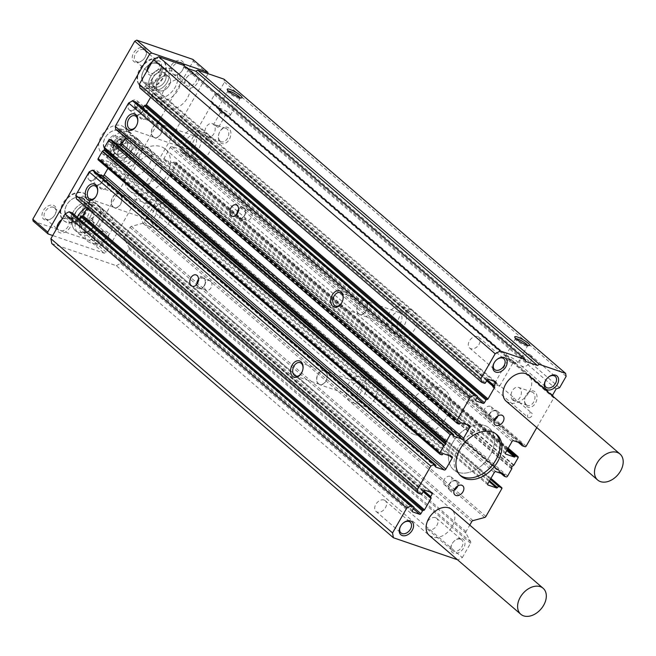 <?xml version="1.0" encoding="UTF-8"?>
<svg xmlns="http://www.w3.org/2000/svg" width="656" height="656" viewBox="0 0 656 656"><rect width="100%" height="100%" fill="white"/><g stroke="black" fill="none" stroke-linecap="round" stroke-linejoin="round"><path stroke-width="0.49" stroke-dasharray="3.28 2.46" d="M139.179 184.574A17.138 11.915 -49.3 0 1 136.35 182.967A17.138 11.915 -49.3 0 1 137.079 164.033A17.138 11.915 -49.3 0 1 155.898 155.39A17.138 11.915 -49.3 0 1 158.727 156.997A17.138 11.915 -49.3 0 1 157.998 175.931A17.138 11.915 -49.3 0 1 139.179 184.574M128.912 175.734A17.138 11.915 -49.3 0 1 126.083 174.127A17.138 11.915 -49.3 0 1 126.813 155.193A17.138 11.915 -49.3 0 1 145.632 146.542A17.138 11.915 -49.3 0 1 148.453 148.149A17.138 11.915 -49.3 0 1 147.723 167.083A17.138 11.915 -49.3 0 1 128.912 175.734M167.354 108.609A17.138 11.915 -49.3 0 1 164.525 107.002A17.138 11.915 -49.3 0 1 165.255 88.068A17.138 11.915 -49.3 0 1 184.065 79.425A17.138 11.915 -49.3 0 1 186.894 81.032A17.138 11.915 -49.3 0 1 186.165 99.966A17.138 11.915 -49.3 0 1 167.354 108.609M90.471 242.851A17.138 11.915 -49.3 0 1 87.65 241.244A17.138 11.915 -49.3 0 1 88.38 222.31A17.138 11.915 -49.3 0 1 107.19 213.667A17.138 11.915 -49.3 0 1 110.011 215.275A17.138 11.915 -49.3 0 1 109.281 234.208A17.138 11.915 -49.3 0 1 90.471 242.851M497.986 415.83A5.994 4.166 130.7 0 0 497.289 410.976A5.994 4.166 130.7 0 0 496.297 410.41A5.994 4.166 130.7 0 0 489.72 413.436A5.994 4.166 130.7 0 0 489.458 420.061A5.994 4.166 130.7 0 0 490.45 420.627A5.994 4.166 130.7 0 0 494.362 420.037M457.872 485.866A5.994 4.166 130.7 0 0 457.175 481.012A5.994 4.166 130.7 0 0 456.191 480.454A5.994 4.166 130.7 0 0 449.606 483.48A5.994 4.166 130.7 0 0 449.352 490.106A5.994 4.166 130.7 0 0 450.336 490.663A5.994 4.166 130.7 0 0 454.255 490.073M548.342 377.192A7.085 4.92 130.7 0 0 548.203 377.307A7.085 4.92 130.7 0 0 545.841 380.045A7.085 4.92 130.7 0 0 545.751 380.201M403.317 522.963A7.085 4.92 130.7 0 0 403.169 523.078A7.085 4.92 130.7 0 0 400.808 525.817A7.085 4.92 130.7 0 0 400.718 525.981M496.912 359.537A7.085 4.92 130.7 0 0 496.764 359.652A7.085 4.92 130.7 0 0 494.403 362.391A7.085 4.92 130.7 0 0 494.312 362.555M453.665 553.197A8.569 5.953 -49.3 0 1 452.05 543.799A8.569 5.953 -49.3 0 1 454.903 540.487A8.569 5.953 -49.3 0 1 462.021 538.601A8.569 5.953 -49.3 0 1 463.685 547.908A8.569 5.953 -49.3 0 1 453.665 553.197M460.487 539.175A7.085 4.92 130.7 0 0 454.608 540.724A7.085 4.92 130.7 0 0 452.246 543.471A7.085 4.92 130.7 0 0 452.41 550.573A7.085 4.92 130.7 0 0 453.575 551.237A7.085 4.92 130.7 0 0 461.357 547.662A7.085 4.92 130.7 0 0 461.652 539.839A7.085 4.92 130.7 0 0 460.487 539.175M496.108 382.522L498.224 386.966L499.733 385.999L499.224 385.203L494.321 385.63L494.78 383.161L496.108 382.522A2.854 1.984 130.7 0 0 492.976 383.965A2.854 1.984 130.7 0 0 492.853 387.122A2.854 1.984 130.7 0 0 493.32 387.384A2.854 1.984 130.7 0 0 496.461 385.949A2.854 1.984 130.7 0 0 496.584 382.792A2.854 1.984 130.7 0 0 496.108 382.522L496.584 382.792M528.482 417.667A2.854 1.984 -49.3 0 1 528.014 417.396A2.854 1.984 -49.3 0 1 528.137 414.239A2.854 1.984 -49.3 0 1 531.27 412.804A2.854 1.984 -49.3 0 1 531.737 413.067A2.854 1.984 -49.3 0 1 531.622 416.224A2.854 1.984 -49.3 0 1 528.482 417.667M514.05 397.971L517.33 401.677C518.847 402.538 519.273 402.612 518.617 401.907L514.001 400.537C512.762 399.192 512.779 398.34 514.05 397.971L499.634 385.425M495.838 433.829A27.421 19.057 130.7 0 0 494.944 432.985A27.421 19.057 130.7 0 0 490.426 430.41A27.421 19.057 130.7 0 0 460.332 444.243A27.421 19.057 130.7 0 0 459.159 474.534A27.421 19.057 130.7 0 0 460.135 475.288M228.329 91.012A7.085 1.361 29.8 0 0 227.796 91.209A7.085 1.361 29.8 0 0 227.788 91.504A7.085 1.361 29.8 0 0 231.511 94.833A7.085 1.361 29.8 0 0 237.808 98.047A7.085 1.361 29.8 0 0 239.842 98.408A7.085 1.361 29.8 0 0 240.096 98.244A7.085 1.361 29.8 0 0 239.989 97.687M515.837 338.611A7.085 1.361 29.8 0 0 515.304 338.808A7.085 1.361 29.8 0 0 515.296 339.103A7.085 1.361 29.8 0 0 519.019 342.432A7.085 1.361 29.8 0 0 525.317 345.646A7.085 1.361 29.8 0 0 527.35 346.007A7.085 1.361 29.8 0 0 527.604 345.843A7.085 1.361 29.8 0 0 527.498 345.286M184.525 154.258A13.71 9.496 108.9 0 1 182.909 137.785A13.71 9.496 108.9 0 1 195.66 129.617A13.71 9.496 108.9 0 1 197.899 130.913A13.71 9.496 108.9 0 1 199.506 147.387A13.71 9.496 108.9 0 1 186.763 155.546A13.71 9.496 108.9 0 1 184.525 154.258M208.419 134.521A13.71 9.496 -71.1 0 0 206.181 133.225A13.71 9.496 -71.1 0 0 193.43 141.393A13.71 9.496 -71.1 0 0 195.045 157.866A13.71 9.496 -71.1 0 0 197.284 159.162A13.71 9.496 -71.1 0 0 210.035 150.995A13.71 9.496 -71.1 0 0 208.419 134.521M389.885 331.108A13.71 9.496 108.9 0 1 388.27 314.642A13.71 9.496 108.9 0 1 401.021 306.475A13.71 9.496 108.9 0 1 403.26 307.762A13.71 9.496 108.9 0 1 404.875 324.236A13.71 9.496 108.9 0 1 392.124 332.403A13.71 9.496 108.9 0 1 389.885 331.108M413.78 311.379A13.71 9.496 -71.1 0 0 411.542 310.083A13.71 9.496 -71.1 0 0 398.791 318.25A13.71 9.496 -71.1 0 0 400.406 334.724A13.71 9.496 -71.1 0 0 402.645 336.011A13.71 9.496 -71.1 0 0 415.396 327.852A13.71 9.496 -71.1 0 0 413.78 311.379M228.813 128.117A8.569 5.937 -71.1 0 0 220.014 131.307A8.569 5.937 -71.1 0 0 218.464 135.825A8.569 5.937 -71.1 0 0 220.457 142.705A8.569 5.937 -71.1 0 0 229.297 139.433A8.569 5.937 -71.1 0 0 228.813 128.117M220.162 141.097A7.085 4.904 108.9 0 1 218.522 135.398A7.085 4.904 108.9 0 1 219.801 131.667A7.085 4.904 108.9 0 1 225.918 128.363A7.085 4.904 108.9 0 1 227.074 129.035A7.085 4.904 108.9 0 1 227.911 137.547A7.085 4.904 108.9 0 1 221.318 141.762A7.085 4.904 108.9 0 1 220.162 141.097M534.984 391.796A8.569 5.937 -71.1 0 0 526.194 394.978A8.569 5.937 -71.1 0 0 524.644 399.496A8.569 5.937 -71.1 0 0 526.629 406.384A8.569 5.937 -71.1 0 0 535.476 403.104A8.569 5.937 -71.1 0 0 534.984 391.796M526.342 404.768A7.085 4.904 108.9 0 1 524.702 399.078A7.085 4.904 108.9 0 1 525.981 395.347A7.085 4.904 108.9 0 1 532.098 392.042A7.085 4.904 108.9 0 1 533.254 392.706A7.085 4.904 108.9 0 1 534.091 401.218A7.085 4.904 108.9 0 1 527.498 405.441A7.085 4.904 108.9 0 1 526.342 404.768M349.779 401.152A13.71 9.496 108.9 0 1 348.164 384.678A13.71 9.496 108.9 0 1 360.915 376.511A13.71 9.496 108.9 0 1 363.145 377.807A13.71 9.496 108.9 0 1 364.761 394.281A13.71 9.496 108.9 0 1 352.01 402.44A13.71 9.496 108.9 0 1 349.779 401.152M373.666 381.415A13.71 9.496 -71.1 0 0 371.435 380.119A13.71 9.496 -71.1 0 0 358.684 388.286A13.71 9.496 -71.1 0 0 360.3 404.76A13.71 9.496 -71.1 0 0 362.53 406.056A13.71 9.496 -71.1 0 0 375.281 397.889A13.71 9.496 -71.1 0 0 373.666 381.415M144.41 224.295A13.71 9.496 108.9 0 1 142.795 207.821A13.71 9.496 108.9 0 1 155.546 199.654A13.71 9.496 108.9 0 1 157.784 200.949A13.71 9.496 108.9 0 1 159.4 217.423A13.71 9.496 108.9 0 1 146.649 225.59A13.71 9.496 108.9 0 1 144.41 224.295M168.305 204.557A13.71 9.496 -71.1 0 0 166.066 203.262A13.71 9.496 -71.1 0 0 153.315 211.429A13.71 9.496 -71.1 0 0 154.931 227.903A13.71 9.496 -71.1 0 0 157.169 229.198A13.71 9.496 -71.1 0 0 169.92 221.031A13.71 9.496 -71.1 0 0 168.305 204.557M196.792 284.351A5.994 4.157 -71.1 0 0 198.251 288.107A5.994 4.157 -71.1 0 0 199.227 288.673A5.994 4.157 -71.1 0 0 204.803 285.098A5.994 4.157 -71.1 0 0 204.098 277.89A5.994 4.157 -71.1 0 0 203.122 277.324A5.994 4.157 -71.1 0 0 198.547 279.235M236.898 214.315A5.994 4.157 -71.1 0 0 238.366 218.063A5.994 4.157 -71.1 0 0 239.342 218.628A5.994 4.157 -71.1 0 0 244.918 215.061A5.994 4.157 -71.1 0 0 244.212 207.854A5.994 4.157 -71.1 0 0 243.237 207.288A5.994 4.157 -71.1 0 0 238.661 209.198M495.616 410.91A5.141 3.575 130.7 0 0 489.966 413.501A5.141 3.575 130.7 0 0 489.753 419.184A5.141 3.575 130.7 0 0 490.598 419.668A5.141 3.575 130.7 0 0 496.239 417.068A5.141 3.575 130.7 0 0 496.461 411.394A5.141 3.575 130.7 0 0 495.616 410.91M455.502 480.946A5.141 3.575 130.7 0 0 449.86 483.546A5.141 3.575 130.7 0 0 449.639 489.22A5.141 3.575 130.7 0 0 450.483 489.704A5.141 3.575 130.7 0 0 456.133 487.113A5.141 3.575 130.7 0 0 456.346 481.43A5.141 3.575 130.7 0 0 455.502 480.946M529.113 354.248A7.085 4.92 130.7 0 0 521.34 357.823A7.085 4.92 130.7 0 0 521.036 365.646A7.085 4.92 130.7 0 0 522.209 366.31A7.085 4.92 130.7 0 0 529.982 362.735A7.085 4.92 130.7 0 0 530.286 354.912A7.085 4.92 130.7 0 0 529.113 354.248M384.088 500.02A7.085 4.92 130.7 0 0 376.306 503.595A7.085 4.92 130.7 0 0 376.011 511.418A7.085 4.92 130.7 0 0 377.175 512.082A7.085 4.92 130.7 0 0 384.949 508.507A7.085 4.92 130.7 0 0 385.252 500.684A7.085 4.92 130.7 0 0 384.088 500.02M477.675 336.594A7.085 4.92 130.7 0 0 469.901 340.169A7.085 4.92 130.7 0 0 469.598 347.992A7.085 4.92 130.7 0 0 470.77 348.664A7.085 4.92 130.7 0 0 478.544 345.089A7.085 4.92 130.7 0 0 478.847 337.258A7.085 4.92 130.7 0 0 477.675 336.594M435.518 517.674A7.085 4.92 130.7 0 0 427.745 521.241A7.085 4.92 130.7 0 0 427.441 529.072A7.085 4.92 130.7 0 0 428.614 529.736A7.085 4.92 130.7 0 0 436.388 526.161A7.085 4.92 130.7 0 0 436.691 518.338A7.085 4.92 130.7 0 0 435.518 517.674M512.746 400.103A7.085 4.904 108.9 0 1 511.91 391.591A7.085 4.904 108.9 0 1 518.494 387.376A7.085 4.904 108.9 0 1 519.65 388.04A7.085 4.904 108.9 0 1 520.487 396.552A7.085 4.904 108.9 0 1 513.902 400.775A7.085 4.904 108.9 0 1 512.746 400.103M512.098 362.719A2.854 0.549 -150.2 0 1 508.121 360.21A2.854 0.549 -150.2 0 1 508.064 359.955A2.854 0.549 -150.2 0 1 508.982 360.037A2.854 0.549 -150.2 0 1 511.746 361.481A2.854 0.549 -150.2 0 1 513.017 362.801A2.854 0.549 -150.2 0 1 512.779 362.875A2.854 0.549 -150.2 0 1 512.098 362.719M219.391 110.044A7.085 1.361 29.8 0 0 228.083 115.021A7.085 1.361 29.8 0 0 229.772 115.415A7.085 1.361 29.8 0 0 230.371 115.218A7.085 1.361 29.8 0 0 229.059 113.357A7.085 1.361 29.8 0 0 220.367 108.379A7.085 1.361 29.8 0 0 218.079 108.183A7.085 1.361 29.8 0 0 218.21 108.789A7.085 1.361 29.8 0 0 219.391 110.044M507.875 355.978A7.085 1.361 29.8 0 0 505.587 355.782A7.085 1.361 29.8 0 0 505.719 356.388A7.085 1.361 29.8 0 0 515.591 362.62A7.085 1.361 29.8 0 0 517.281 363.014A7.085 1.361 29.8 0 0 517.879 362.817A7.085 1.361 29.8 0 0 514.714 359.554A7.085 1.361 29.8 0 0 507.875 355.978M211.437 138.104L208.223 135.579L207.148 135.767L207.542 136.76L211.437 138.104M206.566 136.432A7.085 4.904 108.9 0 1 205.73 127.92A7.085 4.904 108.9 0 1 212.323 123.697A7.085 4.904 108.9 0 1 213.471 124.361A7.085 4.904 108.9 0 1 214.307 132.881A7.085 4.904 108.9 0 1 207.722 137.096A7.085 4.904 108.9 0 1 206.566 136.432M214.446 124.697L218.341 126.034L218.735 127.034L217.661 127.223L214.446 124.697M325.433 371.608A7.085 4.904 -71.1 0 0 324.277 370.943A7.085 4.904 -71.1 0 0 317.684 375.166A7.085 4.904 -71.1 0 0 318.521 383.678A7.085 4.904 -71.1 0 0 319.677 384.342A7.085 4.904 -71.1 0 0 326.262 380.127A7.085 4.904 -71.1 0 0 325.433 371.608M120.064 194.758A7.085 4.904 -71.1 0 0 118.908 194.086A7.085 4.904 -71.1 0 0 112.324 198.309A7.085 4.904 -71.1 0 0 113.16 206.82A7.085 4.904 -71.1 0 0 114.316 207.485A7.085 4.904 -71.1 0 0 120.901 203.27A7.085 4.904 -71.1 0 0 120.064 194.758M204.016 278.734A5.141 3.559 -71.1 0 0 203.18 278.251A5.141 3.559 -71.1 0 0 198.399 281.317A5.141 3.559 -71.1 0 0 199.006 287.492A5.141 3.559 -71.1 0 0 199.842 287.976A5.141 3.559 -71.1 0 0 204.623 284.917A5.141 3.559 -71.1 0 0 204.016 278.734M160.179 124.714A7.085 4.904 -71.1 0 0 159.023 124.05A7.085 4.904 -71.1 0 0 152.438 128.264A7.085 4.904 -71.1 0 0 153.266 136.784A7.085 4.904 -71.1 0 0 154.422 137.448A7.085 4.904 -71.1 0 0 161.015 133.225A7.085 4.904 -71.1 0 0 160.179 124.714M365.54 301.571A7.085 4.904 -71.1 0 0 364.383 300.907A7.085 4.904 -71.1 0 0 357.799 305.122A7.085 4.904 -71.1 0 0 358.635 313.634A7.085 4.904 -71.1 0 0 359.791 314.306A7.085 4.904 -71.1 0 0 366.376 310.083A7.085 4.904 -71.1 0 0 365.54 301.571M244.13 208.698A5.141 3.559 -71.1 0 0 243.294 208.214A5.141 3.559 -71.1 0 0 238.513 211.273A5.141 3.559 -71.1 0 0 239.12 217.456A5.141 3.559 -71.1 0 0 239.957 217.94A5.141 3.559 -71.1 0 0 244.737 214.873A5.141 3.559 -71.1 0 0 244.13 208.698M458.077 472.279A27.421 19.057 -49.3 0 1 453.558 469.712A27.421 19.057 -49.3 0 1 454.723 439.413A27.421 19.057 -49.3 0 1 484.825 425.58A27.421 19.057 -49.3 0 1 489.343 428.155A27.421 19.057 -49.3 0 1 488.179 458.446A27.421 19.057 -49.3 0 1 458.077 472.279A27.421 19.057 130.7 0 0 488.179 458.446A27.421 19.057 130.7 0 0 489.343 428.155A27.421 19.057 130.7 0 0 484.825 425.588A27.421 19.057 130.7 0 0 454.731 439.422A27.421 19.057 130.7 0 0 453.558 469.704A27.421 19.057 130.7 0 0 458.085 472.279M134.168 193.331A27.421 19.057 -49.3 0 1 129.642 190.757A27.421 19.057 -49.3 0 1 130.806 160.466A27.421 19.057 -49.3 0 1 160.909 146.632A27.421 19.057 -49.3 0 1 165.435 149.199A27.421 19.057 -49.3 0 1 164.271 179.498A27.421 19.057 -49.3 0 1 134.168 193.331M490.278 406.318A5.141 3.575 130.7 0 0 484.636 408.909A5.141 3.575 130.7 0 0 484.423 414.592A5.141 3.575 130.7 0 0 485.268 415.076A5.141 3.575 130.7 0 0 490.909 412.485A5.141 3.575 130.7 0 0 491.131 406.802A5.141 3.575 130.7 0 0 490.278 406.318M450.172 476.354A5.141 3.575 130.7 0 0 444.53 478.954A5.141 3.575 130.7 0 0 444.309 484.628A5.141 3.575 130.7 0 0 445.153 485.112A5.141 3.575 130.7 0 0 450.803 482.521A5.141 3.575 130.7 0 0 451.016 476.838A5.141 3.575 130.7 0 0 450.172 476.354M221.474 112.438A2.854 0.549 29.8 0 0 220.555 112.365A2.854 0.549 29.8 0 0 220.613 112.611A2.854 0.549 29.8 0 0 221.088 113.111A2.854 0.549 29.8 0 0 224.59 115.12A2.854 0.549 29.8 0 0 225.27 115.276A2.854 0.549 29.8 0 0 225.508 115.202A2.854 0.549 29.8 0 0 224.983 114.447A2.854 0.549 29.8 0 0 221.474 112.438M153.135 137.022A7.372 5.1 108.9 0 1 152.266 128.166A7.372 5.1 108.9 0 1 159.113 123.779A7.372 5.1 108.9 0 1 160.318 124.476A7.372 5.1 108.9 0 1 161.187 133.332A7.372 5.1 108.9 0 1 154.332 137.719A7.372 5.1 108.9 0 1 153.135 137.022M187.616 148.855A7.372 5.1 108.9 0 1 186.747 139.999A7.372 5.1 108.9 0 1 193.602 135.612A7.372 5.1 108.9 0 1 194.799 136.309A7.372 5.1 108.9 0 1 195.668 145.165A7.372 5.1 108.9 0 1 188.821 149.552A7.372 5.1 108.9 0 1 187.616 148.855M358.496 313.88A7.372 5.1 108.9 0 1 357.627 305.024A7.372 5.1 108.9 0 1 364.482 300.637A7.372 5.1 108.9 0 1 365.679 301.334A7.372 5.1 108.9 0 1 366.548 310.181A7.372 5.1 108.9 0 1 359.693 314.577A7.372 5.1 108.9 0 1 358.496 313.88M392.977 325.712A7.372 5.1 108.9 0 1 392.116 316.856A7.372 5.1 108.9 0 1 398.963 312.469A7.372 5.1 108.9 0 1 400.168 313.166A7.372 5.1 108.9 0 1 401.037 322.022A7.372 5.1 108.9 0 1 394.182 326.409A7.372 5.1 108.9 0 1 392.977 325.712M206.369 138.818A2.854 0.549 29.8 0 0 205.451 138.736A2.854 0.549 29.8 0 0 206.722 140.048A2.854 0.549 29.8 0 0 209.485 141.491A2.854 0.549 29.8 0 0 210.404 141.573A2.854 0.549 29.8 0 0 209.133 140.261A2.854 0.549 29.8 0 0 206.369 138.818M318.381 383.916A7.372 5.1 108.9 0 1 317.512 375.06A7.372 5.1 108.9 0 1 324.367 370.673A7.372 5.1 108.9 0 1 325.573 371.37A7.372 5.1 108.9 0 1 326.434 380.226A7.372 5.1 108.9 0 1 319.587 384.613A7.372 5.1 108.9 0 1 318.381 383.916M352.871 395.748A7.372 5.1 108.9 0 1 352.001 386.901A7.372 5.1 108.9 0 1 358.857 382.505A7.372 5.1 108.9 0 1 360.054 383.202A7.372 5.1 108.9 0 1 360.923 392.058A7.372 5.1 108.9 0 1 354.068 396.445A7.372 5.1 108.9 0 1 352.871 395.748M113.021 207.058A7.372 5.1 108.9 0 1 112.151 198.21A7.372 5.1 108.9 0 1 119.007 193.815A7.372 5.1 108.9 0 1 120.204 194.512A7.372 5.1 108.9 0 1 121.073 203.368A7.372 5.1 108.9 0 1 114.218 207.755A7.372 5.1 108.9 0 1 113.021 207.058M147.502 218.899A7.372 5.1 108.9 0 1 146.641 210.043A7.372 5.1 108.9 0 1 153.488 205.656A7.372 5.1 108.9 0 1 154.693 206.345A7.372 5.1 108.9 0 1 155.562 215.201A7.372 5.1 108.9 0 1 148.707 219.588A7.372 5.1 108.9 0 1 147.502 218.899M210.699 281.03A5.141 3.559 -71.1 0 0 209.854 280.538A5.141 3.559 -71.1 0 0 205.074 283.605A5.141 3.559 -71.1 0 0 205.681 289.78A5.141 3.559 -71.1 0 0 206.517 290.264A5.141 3.559 -71.1 0 0 211.298 287.205A5.141 3.559 -71.1 0 0 210.699 281.03M250.805 210.986A5.141 3.559 -71.1 0 0 249.969 210.502A5.141 3.559 -71.1 0 0 245.188 213.569A5.141 3.559 -71.1 0 0 245.795 219.744A5.141 3.559 -71.1 0 0 246.631 220.227A5.141 3.559 -71.1 0 0 251.412 217.169A5.141 3.559 -71.1 0 0 250.805 210.986M51.758 243.532L116.284 265.68L457.494 559.748M116.284 265.68L120.696 263.351L462.349 557.575L457.937 559.896M187.108 68.249L184.074 67.207L183.737 65.346M120.696 263.351L128.888 249.05A1.714 1.189 130.7 0 0 129.027 247.591L124.238 238.841A1.714 1.189 -49.3 0 1 124.378 237.374L130.06 227.452A1.714 1.189 -49.3 0 1 131.364 226.394L142.959 223.261A1.714 1.189 130.7 0 0 144.263 222.204L160.138 194.479A1.025 0.713 130.7 0 0 159.941 193.364L157.366 192.479A1.369 0.951 130.7 0 0 155.767 193.323A0.689 0.476 -49.3 0 1 154.964 193.75L146.542 190.863A1.369 0.951 -49.3 0 1 146.321 190.732A1.369 0.951 -49.3 0 1 146.28 189.371L152.627 178.284A1.369 0.951 -49.3 0 1 154.234 177.432L162.647 180.326A0.689 0.476 -49.3 0 1 162.786 181.064L162.614 181.359A0.689 0.476 130.7 0 0 162.754 182.106L164.385 182.663A1.369 0.951 130.7 0 0 165.993 181.819L170.06 174.717A0.689 0.476 130.7 0 0 170.166 174.332L170.125 172.831A0.689 0.476 -49.3 0 1 170.527 172.134L171.995 171.142A0.689 0.476 130.7 0 0 172.282 170.831L176.349 163.729A1.369 0.951 130.7 0 0 176.308 162.368A1.369 0.951 130.7 0 0 176.087 162.237L174.447 161.679A0.689 0.476 130.7 0 0 173.651 162.098L173.479 162.393A0.689 0.476 -49.3 0 1 172.676 162.811L164.262 159.925A1.369 0.951 -49.3 0 1 164.033 159.793A1.369 0.951 -49.3 0 1 163.992 158.44L170.347 147.346A1.369 0.951 -49.3 0 1 171.946 146.501L180.367 149.388A0.689 0.476 -49.3 0 1 180.498 150.134A1.369 0.951 130.7 0 0 180.539 151.495A1.369 0.951 130.7 0 0 180.769 151.618L183.336 152.504A1.025 0.713 130.7 0 0 184.541 151.872L212.118 103.722L210.953 100.876L214.463 94.743L217.964 93.505L224.483 82.123L223.95 79.146M79.466 219.088L79.261 219.448A1.025 0.713 -49.3 0 1 78.056 220.08L71.045 217.677A1.369 0.951 -49.3 0 1 70.815 217.546A1.369 0.951 -49.3 0 1 70.774 216.185L72.283 213.561A0.689 0.476 130.7 0 0 72.34 212.987M76.457 198.932L79.499 199.973A0.689 0.476 130.7 0 0 80.303 199.555L81.803 196.931A1.369 0.951 -49.3 0 1 83.41 196.078L90.421 198.489A1.025 0.713 -49.3 0 1 90.626 199.604L89.036 202.376A0.853 0.599 130.7 0 0 89.2 203.303A0.853 0.599 -49.3 0 1 89.372 204.237L87.141 208.132M97.949 174.184L94.177 172.889A0.689 0.476 -49.3 0 1 94.038 172.143A1.369 0.951 130.7 0 0 94.161 170.986M440.102 454.264L98.457 160.039L100.089 160.605A0.689 0.476 130.7 0 0 100.893 160.179L101.057 159.884A0.689 0.476 -49.3 0 1 101.86 159.465L110.282 162.352A1.369 0.951 -49.3 0 1 110.503 162.483A1.369 0.951 -49.3 0 1 110.544 163.844L107.986 168.313M115.226 143.098L111.889 141.958A0.689 0.476 -49.3 0 1 111.758 141.212L111.922 140.917A0.689 0.476 130.7 0 0 111.987 140.343M115.768 129.322L117.17 129.798A1.369 0.951 130.7 0 0 118.777 128.953A0.689 0.476 -49.3 0 1 119.581 128.527L127.994 131.421A1.369 0.951 -49.3 0 1 128.223 131.544A1.369 0.951 -49.3 0 1 128.264 132.906L125.509 137.711M142.975 108.191L142.77 108.552A1.025 0.713 -49.3 0 1 141.565 109.191L134.554 106.78A1.369 0.951 -49.3 0 1 134.324 106.649A1.369 0.951 -49.3 0 1 134.283 105.296L135.792 102.664A0.689 0.476 130.7 0 0 135.849 102.09M139.974 88.043L143.008 89.085A0.689 0.476 130.7 0 0 143.812 88.658L145.312 86.034A1.369 0.951 -49.3 0 1 146.919 85.19L153.93 87.592A1.025 0.713 -49.3 0 1 154.135 88.708L152.545 91.479A0.853 0.599 130.7 0 0 152.709 92.414A0.853 0.599 -49.3 0 1 152.881 93.341L150.65 97.236M462.349 557.575L470.532 543.275A1.714 1.189 130.7 0 0 470.68 541.815L465.891 533.066A1.714 1.189 -49.3 0 1 466.031 531.598L469.762 525.087M536.788 427.589L553.771 397.946L553.156 396.454M186.894 81.032L528.539 375.257A17.138 11.915 -49.3 0 1 527.818 394.19A17.138 11.915 -49.3 0 1 509.007 402.833M110.011 215.275L451.664 509.499A17.138 11.915 -49.3 0 1 450.934 528.433A17.138 11.915 -49.3 0 1 432.124 537.075M525.718 361.431L184.074 67.207M566.136 376.347L224.483 82.123M559.617 387.729L217.964 93.505M556.108 388.967L214.463 94.743M552.598 395.101L210.953 100.876M553.771 397.946L212.118 103.722M527.498 405.441L518.363 402.308L519.003 402.103L518.617 401.907M301.571 372.936A7.085 4.904 -71.1 0 0 301.67 372.764A7.085 4.904 -71.1 0 0 302.957 369.025A7.085 4.904 -71.1 0 0 302.974 368.828M96.202 196.078A7.085 4.904 -71.1 0 0 96.309 195.906A7.085 4.904 -71.1 0 0 97.588 192.175A7.085 4.904 -71.1 0 0 97.613 191.97M136.317 126.042A7.085 4.904 -71.1 0 0 136.423 125.87A7.085 4.904 -71.1 0 0 137.703 122.131A7.085 4.904 -71.1 0 0 137.727 121.934M341.678 302.9A7.085 4.904 -71.1 0 0 341.784 302.728A7.085 4.904 -71.1 0 0 343.063 298.988A7.085 4.904 -71.1 0 0 343.088 298.792M156.964 63.468A11.332 7.872 -49.3 0 1 159.17 75.768A11.332 7.872 -49.3 0 1 145.919 82.763A11.332 7.872 -49.3 0 1 143.779 70.34A11.332 7.872 -49.3 0 1 147.559 65.953A11.332 7.872 -49.3 0 1 156.964 63.468M145.96 83.894A12.185 8.471 130.7 0 0 159.342 77.752A12.185 8.471 130.7 0 0 159.859 64.288A12.185 8.471 130.7 0 0 157.85 63.14A12.185 8.471 130.7 0 0 147.731 65.813A12.185 8.471 130.7 0 0 143.672 70.536A12.185 8.471 130.7 0 0 143.951 82.754A12.185 8.471 130.7 0 0 145.96 83.894A12.185 8.471 130.7 0 0 159.342 77.752A12.185 8.471 130.7 0 0 159.859 64.288A12.185 8.471 130.7 0 0 157.85 63.14A12.185 8.471 130.7 0 0 144.476 69.29A12.185 8.471 130.7 0 0 143.951 82.754A12.185 8.471 130.7 0 0 145.96 83.894M164.853 69.167A12.185 8.471 -49.3 0 1 166.862 70.315A12.185 8.471 -49.3 0 1 166.345 83.779A12.185 8.471 -49.3 0 1 152.963 89.929A12.185 8.471 -49.3 0 1 150.954 88.781A12.185 8.471 -49.3 0 1 151.47 75.317A12.185 8.471 -49.3 0 1 164.853 69.167A12.185 8.471 -49.3 0 1 166.862 70.315A12.185 8.471 -49.3 0 1 166.345 83.779A12.185 8.471 -49.3 0 1 152.963 89.929A12.185 8.471 -49.3 0 1 150.954 88.781A12.185 8.471 -49.3 0 1 151.47 75.317A12.185 8.471 -49.3 0 1 164.853 69.167M163.09 72.25A8.569 5.953 -49.3 0 1 164.5 73.054A8.569 5.953 -49.3 0 1 164.131 82.525A8.569 5.953 -49.3 0 1 154.734 86.846A8.569 5.953 -49.3 0 1 153.315 86.043A8.569 5.953 -49.3 0 1 153.684 76.572A8.569 5.953 -49.3 0 1 163.09 72.25A8.569 5.953 130.7 0 0 153.684 76.572A8.569 5.953 130.7 0 0 153.315 86.043A8.569 5.953 130.7 0 0 154.734 86.846A8.569 5.953 130.7 0 0 164.131 82.525A8.569 5.953 130.7 0 0 164.5 73.054A8.569 5.953 130.7 0 0 163.09 72.25M167.567 76.112A8.569 5.953 -49.3 0 1 168.977 76.916A8.569 5.953 -49.3 0 1 168.617 86.379A8.569 5.953 -49.3 0 1 159.211 90.7A8.569 5.953 -49.3 0 1 157.801 89.897A8.569 5.953 -49.3 0 1 158.162 80.434A8.569 5.953 -49.3 0 1 167.567 76.112A8.569 5.953 130.7 0 0 158.162 80.434A8.569 5.953 130.7 0 0 157.801 89.897A8.569 5.953 130.7 0 0 159.211 90.7A8.569 5.953 130.7 0 0 168.617 86.379A8.569 5.953 130.7 0 0 168.977 76.916A8.569 5.953 130.7 0 0 167.567 76.112M155.029 97.998A17.138 11.915 130.7 0 0 173.84 89.355A17.138 11.915 130.7 0 0 174.57 70.422A17.138 11.915 130.7 0 0 171.749 68.814A17.138 11.915 130.7 0 0 152.938 77.457A17.138 11.915 130.7 0 0 152.208 96.391A17.138 11.915 130.7 0 0 155.029 97.998A17.138 11.915 130.7 0 0 173.84 89.355A17.138 11.915 130.7 0 0 174.57 70.422A17.138 11.915 130.7 0 0 171.749 68.814A17.138 11.915 130.7 0 0 152.938 77.457A17.138 11.915 130.7 0 0 152.208 96.391A17.138 11.915 130.7 0 0 155.029 97.998M76.088 224.163A12.185 8.471 -49.3 0 1 74.079 223.024A12.185 8.471 -49.3 0 1 74.595 209.559A12.185 8.471 -49.3 0 1 87.97 203.409A12.185 8.471 -49.3 0 1 89.979 204.557A12.185 8.471 -49.3 0 1 89.462 218.022A12.185 8.471 -49.3 0 1 76.088 224.163A12.185 8.471 130.7 0 0 89.462 218.022A12.185 8.471 130.7 0 0 89.979 204.557A12.185 8.471 130.7 0 0 87.97 203.409A12.185 8.471 130.7 0 0 74.595 209.559A12.185 8.471 130.7 0 0 74.079 223.024A12.185 8.471 130.7 0 0 76.088 224.163M80.967 197.382A12.185 8.471 130.7 0 0 67.593 203.532A12.185 8.471 130.7 0 0 67.076 216.997A12.185 8.471 130.7 0 0 69.085 218.136A12.185 8.471 130.7 0 0 82.459 211.986A12.185 8.471 130.7 0 0 82.976 198.522A12.185 8.471 130.7 0 0 80.967 197.382A12.185 8.471 -49.3 0 1 82.976 198.522A12.185 8.471 -49.3 0 1 82.459 211.986A12.185 8.471 -49.3 0 1 69.085 218.136A12.185 8.471 -49.3 0 1 67.076 216.997A12.185 8.471 -49.3 0 1 66.789 204.77A12.185 8.471 -49.3 0 1 70.848 200.055A12.185 8.471 -49.3 0 1 80.967 197.382M123.517 141.188A17.138 11.915 -49.3 0 1 136.292 138.506A17.138 11.915 -49.3 0 1 139.121 140.113A17.138 11.915 -49.3 0 1 138.391 159.047A17.138 11.915 -49.3 0 1 119.581 167.69A17.138 11.915 -49.3 0 1 116.752 166.083A17.138 11.915 -49.3 0 1 119.572 144.591M133.307 135.94A17.138 11.915 130.7 0 0 114.497 144.582A17.138 11.915 130.7 0 0 113.767 163.508A17.138 11.915 130.7 0 0 116.596 165.115A17.138 11.915 130.7 0 0 135.398 156.472A17.138 11.915 130.7 0 0 136.128 137.547A17.138 11.915 130.7 0 0 133.307 135.94M158.022 100.573A17.138 11.915 -49.3 0 1 155.193 98.966A17.138 11.915 -49.3 0 1 155.923 80.032A17.138 11.915 -49.3 0 1 174.734 71.389A17.138 11.915 -49.3 0 1 177.555 72.996A17.138 11.915 -49.3 0 1 176.833 91.922A17.138 11.915 -49.3 0 1 158.022 100.573M86.387 207.485A17.138 11.915 -49.3 0 1 97.851 205.631A17.138 11.915 -49.3 0 1 100.68 207.239A17.138 11.915 -49.3 0 1 99.95 226.164A17.138 11.915 -49.3 0 1 81.139 234.815A17.138 11.915 -49.3 0 1 78.31 233.208A17.138 11.915 -49.3 0 1 77.269 217.202M94.866 203.057A17.138 11.915 130.7 0 0 76.055 211.699A17.138 11.915 130.7 0 0 75.325 230.633A17.138 11.915 130.7 0 0 78.154 232.24A17.138 11.915 130.7 0 0 96.965 223.598A17.138 11.915 130.7 0 0 97.687 204.664A17.138 11.915 130.7 0 0 94.866 203.057A17.138 11.915 -49.3 0 1 97.687 204.664A17.138 11.915 -49.3 0 1 96.965 223.598A17.138 11.915 -49.3 0 1 78.154 232.24A17.138 11.915 -49.3 0 1 75.325 230.633A17.138 11.915 -49.3 0 1 76.055 211.699A17.138 11.915 -49.3 0 1 94.866 203.057M97.334 245.606A8.569 5.953 -49.3 0 1 95.727 236.209A8.569 5.953 -49.3 0 1 98.58 232.896A8.569 5.953 -49.3 0 1 105.69 231.019A8.569 5.953 -49.3 0 1 107.363 240.317A8.569 5.953 -49.3 0 1 97.334 245.606M104.156 231.584A7.085 4.92 130.7 0 0 98.277 233.142A7.085 4.92 130.7 0 0 95.915 235.881A7.085 4.92 130.7 0 0 96.079 242.982A7.085 4.92 130.7 0 0 97.252 243.647A7.085 4.92 130.7 0 0 105.026 240.071A7.085 4.92 130.7 0 0 105.329 232.249A7.085 4.92 130.7 0 0 104.156 231.584M152.11 61.959A8.569 5.953 -49.3 0 1 158.539 60.59A8.569 5.953 -49.3 0 1 160.203 69.897A8.569 5.953 -49.3 0 1 150.183 75.186A8.569 5.953 -49.3 0 1 147.174 70.577M147.625 69.79A7.085 4.92 130.7 0 0 148.928 72.562A7.085 4.92 130.7 0 0 150.093 73.226A7.085 4.92 130.7 0 0 157.866 69.651A7.085 4.92 130.7 0 0 158.17 61.828A7.085 4.92 130.7 0 0 157.005 61.164A7.085 4.92 130.7 0 0 152.053 62.049M151.265 62.599A7.085 4.92 130.7 0 0 151.126 62.714A7.085 4.92 130.7 0 0 148.764 65.452A7.085 4.92 130.7 0 0 148.674 65.616M61.861 219.547A8.569 5.953 -49.3 0 1 68.281 218.177A8.569 5.953 -49.3 0 1 69.954 227.484A8.569 5.953 -49.3 0 1 59.926 232.773A8.569 5.953 -49.3 0 1 56.924 228.165M57.375 227.378A7.085 4.92 130.7 0 0 58.679 230.149A7.085 4.92 130.7 0 0 59.844 230.814A7.085 4.92 130.7 0 0 67.617 227.238A7.085 4.92 130.7 0 0 67.921 219.416A7.085 4.92 130.7 0 0 66.756 218.743A7.085 4.92 130.7 0 0 61.803 219.637M61.016 220.186A7.085 4.92 130.7 0 0 60.869 220.301A7.085 4.92 130.7 0 0 58.507 223.04A7.085 4.92 130.7 0 0 58.417 223.204M187.583 88.019A8.569 5.953 -49.3 0 1 185.976 78.622A8.569 5.953 -49.3 0 1 188.83 75.309A8.569 5.953 -49.3 0 1 195.947 73.431A8.569 5.953 -49.3 0 1 197.612 82.73A8.569 5.953 -49.3 0 1 187.583 88.019M194.414 73.997A7.085 4.92 130.7 0 0 188.526 75.555A7.085 4.92 130.7 0 0 186.173 78.294A7.085 4.92 130.7 0 0 186.337 85.395A7.085 4.92 130.7 0 0 187.501 86.059A7.085 4.92 130.7 0 0 195.275 82.484A7.085 4.92 130.7 0 0 195.578 74.661A7.085 4.92 130.7 0 0 194.414 73.997M90.84 220.113A7.085 4.92 130.7 0 0 83.066 223.688A7.085 4.92 130.7 0 0 82.763 231.511A7.085 4.92 130.7 0 0 83.935 232.175A7.085 4.92 130.7 0 0 89.815 230.625A7.085 4.92 130.7 0 0 92.176 227.878A7.085 4.92 130.7 0 0 92.012 220.777A7.085 4.92 130.7 0 0 90.84 220.113M143.689 49.692A7.085 4.92 130.7 0 0 135.907 53.267A7.085 4.92 130.7 0 0 135.612 61.09A7.085 4.92 130.7 0 0 136.776 61.754A7.085 4.92 130.7 0 0 142.655 60.196A7.085 4.92 130.7 0 0 145.017 57.457A7.085 4.92 130.7 0 0 144.853 50.356A7.085 4.92 130.7 0 0 143.689 49.692M53.431 207.28A7.085 4.92 130.7 0 0 45.658 210.855A7.085 4.92 130.7 0 0 45.354 218.678A7.085 4.92 130.7 0 0 46.527 219.342A7.085 4.92 130.7 0 0 52.406 217.784A7.085 4.92 130.7 0 0 54.768 215.045A7.085 4.92 130.7 0 0 54.604 207.944A7.085 4.92 130.7 0 0 53.431 207.28M181.089 62.525A7.085 4.92 130.7 0 0 173.315 66.1A7.085 4.92 130.7 0 0 173.012 73.923A7.085 4.92 130.7 0 0 174.184 74.587A7.085 4.92 130.7 0 0 180.064 73.037A7.085 4.92 130.7 0 0 182.425 70.29A7.085 4.92 130.7 0 0 182.261 63.189A7.085 4.92 130.7 0 0 181.089 62.525M129.125 143.229A8.569 5.953 130.7 0 0 119.72 147.551A8.569 5.953 130.7 0 0 119.359 157.022A8.569 5.953 130.7 0 0 120.77 157.825A8.569 5.953 130.7 0 0 130.175 153.504A8.569 5.953 130.7 0 0 130.536 144.033A8.569 5.953 130.7 0 0 129.125 143.229A8.569 5.953 -49.3 0 1 130.536 144.033A8.569 5.953 -49.3 0 1 130.175 153.504A8.569 5.953 -49.3 0 1 120.77 157.825A8.569 5.953 -49.3 0 1 119.359 157.022A8.569 5.953 -49.3 0 1 119.72 147.551A8.569 5.953 -49.3 0 1 129.125 143.229M124.648 139.375A8.569 5.953 130.7 0 0 115.243 143.697A8.569 5.953 130.7 0 0 114.874 153.16A8.569 5.953 130.7 0 0 116.292 153.963A8.569 5.953 130.7 0 0 125.698 149.642A8.569 5.953 130.7 0 0 126.059 140.179A8.569 5.953 130.7 0 0 124.648 139.375A8.569 5.953 -49.3 0 1 126.059 140.179A8.569 5.953 -49.3 0 1 125.698 149.642A8.569 5.953 -49.3 0 1 116.292 153.963A8.569 5.953 -49.3 0 1 114.874 153.16A8.569 5.953 -49.3 0 1 115.243 143.697A8.569 5.953 -49.3 0 1 124.648 139.375M90.684 210.355A8.569 5.953 130.7 0 0 81.278 214.676A8.569 5.953 130.7 0 0 80.918 224.139A8.569 5.953 130.7 0 0 82.328 224.942A8.569 5.953 130.7 0 0 91.733 220.621A8.569 5.953 130.7 0 0 92.102 211.158A8.569 5.953 130.7 0 0 90.684 210.355A8.569 5.953 130.7 0 0 81.278 214.676A8.569 5.953 130.7 0 0 80.918 224.139A8.569 5.953 130.7 0 0 82.328 224.942A8.569 5.953 130.7 0 0 91.733 220.621A8.569 5.953 130.7 0 0 92.102 211.158A8.569 5.953 130.7 0 0 90.684 210.355M86.207 206.492A8.569 5.953 130.7 0 0 76.801 210.814A8.569 5.953 130.7 0 0 76.44 220.285A8.569 5.953 130.7 0 0 77.851 221.088A8.569 5.953 130.7 0 0 87.256 216.759A8.569 5.953 130.7 0 0 87.617 207.296A8.569 5.953 130.7 0 0 86.207 206.492A8.569 5.953 130.7 0 0 76.801 210.814A8.569 5.953 130.7 0 0 76.44 220.285A8.569 5.953 130.7 0 0 77.851 221.088A8.569 5.953 130.7 0 0 87.256 216.759A8.569 5.953 130.7 0 0 87.617 207.296A8.569 5.953 130.7 0 0 86.207 206.492M82.402 232.749A8.569 5.953 -49.3 0 1 80.737 223.442A8.569 5.953 -49.3 0 1 90.758 218.153A8.569 5.953 -49.3 0 1 92.373 227.55A8.569 5.953 -49.3 0 1 89.511 230.863A8.569 5.953 -49.3 0 1 82.402 232.749M135.243 62.32A8.569 5.953 -49.3 0 1 133.578 53.021A8.569 5.953 -49.3 0 1 143.598 47.732A8.569 5.953 -49.3 0 1 145.214 57.129A8.569 5.953 -49.3 0 1 142.36 60.442A8.569 5.953 -49.3 0 1 135.243 62.32M44.993 219.908A8.569 5.953 -49.3 0 1 43.329 210.609A8.569 5.953 -49.3 0 1 53.349 205.32A8.569 5.953 -49.3 0 1 54.965 214.709A8.569 5.953 -49.3 0 1 52.103 218.03A8.569 5.953 -49.3 0 1 44.993 219.908M172.651 75.161A8.569 5.953 -49.3 0 1 170.986 65.854A8.569 5.953 -49.3 0 1 181.007 60.565A8.569 5.953 -49.3 0 1 182.622 69.962A8.569 5.953 -49.3 0 1 179.769 73.275A8.569 5.953 -49.3 0 1 172.651 75.161M135.735 115.153A5.994 4.166 -49.3 0 1 134.742 114.587A5.994 4.166 -49.3 0 1 134.997 107.961A5.994 4.166 -49.3 0 1 141.581 104.935A5.994 4.166 -49.3 0 1 142.573 105.501A5.994 4.166 -49.3 0 1 142.319 112.127A5.994 4.166 -49.3 0 1 135.735 115.153M130.134 110.323A5.994 4.166 -49.3 0 1 129.142 109.765A5.994 4.166 -49.3 0 1 129.396 103.14A5.994 4.166 -49.3 0 1 135.981 100.114A5.994 4.166 -49.3 0 1 136.973 100.671A5.994 4.166 -49.3 0 1 136.719 107.297A5.994 4.166 -49.3 0 1 130.134 110.323M95.62 185.189A5.994 4.166 -49.3 0 1 94.628 184.623A5.994 4.166 -49.3 0 1 94.89 177.997A5.994 4.166 -49.3 0 1 101.467 174.972A5.994 4.166 -49.3 0 1 102.459 175.537A5.994 4.166 -49.3 0 1 102.205 182.163A5.994 4.166 -49.3 0 1 95.62 185.189M90.02 180.367A5.994 4.166 -49.3 0 1 89.027 179.801A5.994 4.166 -49.3 0 1 89.282 173.176A5.994 4.166 -49.3 0 1 95.866 170.15A5.994 4.166 -49.3 0 1 96.858 170.716A5.994 4.166 -49.3 0 1 96.604 177.341A5.994 4.166 -49.3 0 1 90.02 180.367M112.11 161.261A17.138 11.915 -49.3 0 1 109.29 159.654A17.138 11.915 -49.3 0 1 110.011 140.72A17.138 11.915 -49.3 0 1 128.822 132.077A17.138 11.915 -49.3 0 1 131.651 133.685A17.138 11.915 -49.3 0 1 130.921 152.618A17.138 11.915 -49.3 0 1 112.11 161.261M104.64 154.832A17.138 11.915 -49.3 0 1 101.819 153.225A17.138 11.915 -49.3 0 1 102.549 134.291A17.138 11.915 -49.3 0 1 121.36 125.649A17.138 11.915 -49.3 0 1 124.181 127.256A17.138 11.915 -49.3 0 1 123.451 146.181A17.138 11.915 -49.3 0 1 104.64 154.832M136.423 114.652A5.141 3.575 -49.3 0 1 135.571 114.169A5.141 3.575 -49.3 0 1 135.792 108.486A5.141 3.575 -49.3 0 1 141.434 105.895A5.141 3.575 -49.3 0 1 142.278 106.379A5.141 3.575 -49.3 0 1 142.065 112.061A5.141 3.575 -49.3 0 1 136.423 114.652M96.309 184.689A5.141 3.575 -49.3 0 1 95.456 184.205A5.141 3.575 -49.3 0 1 95.678 178.53A5.141 3.575 -49.3 0 1 101.319 175.939A5.141 3.575 -49.3 0 1 102.172 176.415A5.141 3.575 -49.3 0 1 101.951 182.097A5.141 3.575 -49.3 0 1 96.309 184.689M141.753 119.244A5.141 3.575 -49.3 0 1 140.901 118.761A5.141 3.575 -49.3 0 1 140.753 113.66A5.141 3.575 -49.3 0 1 146.764 110.487A5.141 3.575 -49.3 0 1 147.608 110.971A5.141 3.575 -49.3 0 1 147.764 116.071A5.141 3.575 -49.3 0 1 141.753 119.244M101.639 189.281A5.141 3.575 -49.3 0 1 100.794 188.797A5.141 3.575 -49.3 0 1 100.639 183.705A5.141 3.575 -49.3 0 1 106.649 180.523A5.141 3.575 -49.3 0 1 107.502 181.007A5.141 3.575 -49.3 0 1 107.65 186.107A5.141 3.575 -49.3 0 1 101.639 189.281M143.549 88.109A17.138 11.915 -49.3 0 1 140.728 86.502A17.138 11.915 -49.3 0 1 141.45 67.576A17.138 11.915 -49.3 0 1 160.261 58.925A17.138 11.915 -49.3 0 1 163.09 60.532A17.138 11.915 -49.3 0 1 162.36 79.466A17.138 11.915 -49.3 0 1 143.549 88.109M143.082 87.707A17.138 11.915 -49.3 0 1 140.261 86.1A17.138 11.915 -49.3 0 1 140.991 67.174A17.138 11.915 -49.3 0 1 159.793 58.523A17.138 11.915 -49.3 0 1 162.622 60.131A17.138 11.915 -49.3 0 1 161.893 79.064A17.138 11.915 -49.3 0 1 143.082 87.707M66.666 222.351A17.138 11.915 -49.3 0 1 63.845 220.744A17.138 11.915 -49.3 0 1 64.575 201.81A17.138 11.915 -49.3 0 1 83.386 193.167A17.138 11.915 -49.3 0 1 86.207 194.775A17.138 11.915 -49.3 0 1 85.477 213.708A17.138 11.915 -49.3 0 1 66.666 222.351M66.207 221.949A17.138 11.915 -49.3 0 1 63.378 220.342A17.138 11.915 -49.3 0 1 64.108 201.408A17.138 11.915 -49.3 0 1 82.918 192.766A17.138 11.915 -49.3 0 1 85.739 194.373A17.138 11.915 -49.3 0 1 85.009 213.307A17.138 11.915 -49.3 0 1 66.207 221.949M208.059 73.693L106.182 252.134L104.181 253.191L52.701 235.529M106.182 252.134L91.25 239.276L193.2 61.262L208.132 74.12M33.136 221.08L89.249 240.334L104.181 253.191M193.2 61.262L192.864 59.401M89.249 240.334L91.25 239.276M80.081 197.71A11.332 7.872 130.7 0 0 70.676 200.195A11.332 7.872 130.7 0 0 66.904 204.582A11.332 7.872 130.7 0 0 69.036 217.005A11.332 7.872 130.7 0 0 82.287 210.01A11.332 7.872 130.7 0 0 80.081 197.71M118.523 130.593A11.324 7.872 -49.3 0 1 120.729 142.893A11.324 7.872 -49.3 0 1 107.477 149.88A11.324 7.872 -49.3 0 1 105.345 137.465A11.324 7.872 -49.3 0 1 109.117 133.078A11.324 7.872 -49.3 0 1 118.523 130.593M107.527 151.011A12.185 8.471 130.7 0 0 120.901 144.869A12.185 8.471 130.7 0 0 121.417 131.405A12.185 8.471 130.7 0 0 119.408 130.265A12.185 8.471 130.7 0 0 109.29 132.938A12.185 8.471 130.7 0 0 105.231 137.653A12.185 8.471 130.7 0 0 105.518 149.871A12.185 8.471 130.7 0 0 107.527 151.011M126.411 136.292A12.185 8.471 -49.3 0 1 128.42 137.44A12.185 8.471 -49.3 0 1 127.904 150.896A12.185 8.471 -49.3 0 1 114.529 157.046A12.185 8.471 -49.3 0 1 112.52 155.898A12.185 8.471 -49.3 0 1 113.037 142.442A12.185 8.471 -49.3 0 1 126.411 136.292M414.207 434.493A27.421 19.057 130.7 0 0 444.309 420.66A27.421 19.057 130.7 0 0 445.473 390.377A27.421 19.057 130.7 0 0 440.947 387.803A27.421 19.057 130.7 0 0 410.853 401.636A27.421 19.057 130.7 0 0 409.688 431.927A27.421 19.057 130.7 0 0 414.207 434.493M420.898 422.825A13.71 9.528 130.7 0 0 435.945 415.904A13.71 9.528 130.7 0 0 436.527 400.759A13.71 9.528 130.7 0 0 434.264 399.479A13.71 9.528 130.7 0 0 419.217 406.392A13.71 9.528 130.7 0 0 418.635 421.537A13.71 9.528 130.7 0 0 420.898 422.825M118.26 162.204A13.71 9.528 130.7 0 0 133.307 155.283A13.71 9.528 130.7 0 0 133.898 140.138A13.71 9.528 130.7 0 0 131.635 138.851A13.71 9.528 130.7 0 0 116.588 145.771A13.71 9.528 130.7 0 0 116.005 160.917A13.71 9.528 130.7 0 0 118.26 162.204M117.047 141.63L112.52 145.312L108.47 143.918L108.953 138.851L113.48 135.169L117.531 136.555L117.047 141.63L121.606 145.55L117.071 149.232L113.021 147.846L113.504 142.77L118.039 139.088L122.09 140.474L121.606 145.55M122.09 140.474L117.531 136.555M118.039 139.088L113.48 135.169M113.504 142.77L108.953 138.851M113.021 147.846L108.47 143.918M117.071 149.232L112.52 145.312M128.888 249.05L470.532 543.275M526.194 446.096L184.541 151.872M524.989 446.728L183.336 152.504M522.414 445.842L180.769 151.618M520.798 443.194L180.498 150.134M180.367 149.388L522.02 443.612M513.599 440.725L171.946 146.501M170.347 147.346L512 441.57M505.645 452.665L163.992 158.44M164.262 159.925L505.522 453.821M506.834 450.582L172.676 162.811M173.479 162.393L507.26 449.836M507.432 449.549L173.651 162.098M507.859 448.802L174.447 161.679M508.179 448.237L176.087 162.237M518.002 457.954L176.349 163.729M513.935 465.055L172.282 170.831M513.64 465.366L171.995 171.142M512.18 466.359L170.527 172.134M170.125 172.831L511.778 467.056M511.811 468.556L170.166 174.332M511.705 468.942L170.06 174.717M507.637 476.043L165.993 181.819M506.038 476.887L164.385 182.663M501.028 473.427L162.754 182.106M502.242 473.845L162.614 181.359M503.086 474.132L162.786 181.064M162.647 180.326L504.3 474.55M495.887 471.656L154.234 177.432M152.627 178.284L494.28 472.509M487.933 483.595L146.28 189.371M146.542 190.863L487.81 484.751M489.122 481.52L154.964 193.75M155.767 193.323L489.548 480.774M490.401 479.282L157.366 192.479M490.909 478.388L159.941 193.364M501.791 488.704L160.138 194.479M485.916 516.428L144.263 222.204M484.612 517.486L142.959 223.261M473.017 520.618L131.364 226.394M130.06 227.452L471.713 521.676M466.031 531.598L124.378 237.374M124.238 238.841L465.891 533.066M470.68 541.815L129.027 247.591M413.928 507.785L72.283 213.561M412.427 510.409L70.774 216.185M71.045 217.677L412.304 511.565M413.337 508.818L78.056 220.08M79.261 219.448L413.969 507.703M423.153 491.688L89.372 204.237M89.2 203.303L81.803 196.931M423.825 490.688L89.036 202.376M430.254 492.09L90.626 199.604M90.421 198.489L432.074 492.713M425.063 490.303L83.41 196.078M421.956 493.779L80.303 199.555M421.152 494.198L79.499 199.973M435.691 466.367L94.038 172.143M94.177 172.889L435.633 466.949M449.499 455.74L110.544 163.844M110.282 162.352L451.927 456.576M443.513 453.69L101.86 159.465M101.057 159.884L442.71 454.108M442.546 454.403L100.893 160.179M441.742 454.829L100.089 160.605M453.575 435.141L111.922 140.917M453.411 435.436L111.758 141.212M111.889 141.958L453.345 436.01M467.22 424.809L128.264 132.906M127.994 131.421L469.647 425.646M461.225 422.751L119.581 128.527M118.777 128.953L460.43 423.177M458.823 424.022L117.17 129.798M477.437 396.888L135.792 102.664M475.936 399.52L134.283 105.296M134.554 106.78L475.813 400.677M476.846 397.93L141.565 109.191M142.77 108.552L477.486 396.806M486.662 380.792L152.881 93.341M152.709 92.414L486.965 380.267L152.569 92.332M487.334 379.799L152.545 91.479M493.763 381.193L154.135 88.708M153.93 87.592L495.583 381.817M488.572 379.414L146.919 85.19M145.312 86.034L486.965 380.259M485.465 382.883L143.812 88.658M484.661 383.309L143.008 89.085M126.083 174.127L136.35 182.967M155.193 98.966L164.525 107.002M78.31 233.208L87.65 241.244M489.458 420.061L495.067 424.891M449.352 490.106L454.952 494.927M492.853 387.122L528.014 417.396M459.159 474.534L461.029 476.141M227.788 91.504L227.214 89.569M515.296 339.103L514.73 337.168M206.181 133.225L195.66 129.617M411.542 310.083L401.021 306.475M218.522 135.398L218.464 135.825M524.702 399.078L524.644 399.496M371.435 380.119L360.915 376.511M166.066 203.262L155.546 199.654M203.122 277.324L196.111 274.921M243.237 207.288L236.217 204.877M521.036 365.646L546.005 387.147M376.011 511.418L400.972 532.918M469.598 347.992L494.567 369.5M427.441 529.072L452.41 550.573M532.098 392.042L518.494 387.376M494.78 383.161L508.064 359.955M218.079 108.183L227.796 91.209M505.587 355.782L515.304 338.808M225.918 128.363L216.701 125.198M220.555 112.365L213.774 124.197L212.323 123.697M324.277 370.943L300.153 362.67M118.908 194.086L94.792 185.812M159.023 124.05L134.906 115.768M364.383 300.907L340.267 292.625M129.642 190.757L409.688 431.927M484.423 414.592L489.753 419.184M444.309 484.628L449.639 489.22M508.121 360.21L505.719 356.388M220.613 112.611L218.21 108.789M193.602 135.612L159.113 123.779M398.963 312.469L364.482 300.637M205.451 138.736L207.148 135.767M358.857 382.505L324.367 370.673M153.488 205.656L119.007 193.815M209.854 280.538L203.18 278.251M249.969 210.502L243.294 208.214M518.248 442.316L180.539 151.495M522.127 443.677L180.482 149.453M505.686 454.018L164.033 159.793M508.203 448.187L176.308 162.368M500.963 473.402L162.639 182.04M504.415 474.616L162.762 180.392M487.974 484.956L146.321 190.732M490.934 478.355L160.113 193.454M412.468 511.77L70.815 217.546M430.992 497.609L89.347 203.385M423.44 491.188L89.06 203.229M432.247 492.812L90.594 198.588M435.715 467.047L94.062 172.823M452.156 456.707L110.503 162.483M453.427 436.117L111.774 141.893M469.868 425.769L128.223 131.544M475.977 400.873L134.324 106.649M494.501 386.72L152.856 92.496M495.756 381.915L154.103 87.691M148.453 148.149L158.727 156.997M497.289 410.976L502.89 415.797M457.175 481.012L462.775 485.842M519.011 402.103L531.737 413.067M494.944 432.985L496.813 434.592M239.842 98.408L241.802 97.916M527.35 346.007L529.31 345.515M197.284 159.162L186.763 155.546M402.645 336.011L392.124 332.403M362.53 406.056L352.01 402.44M157.169 229.198L146.649 225.59M302.957 369.025L303.006 368.606M97.588 192.175L97.646 191.757M199.227 288.673L192.216 286.262M137.703 122.131L137.76 121.713M343.063 298.988L343.121 298.57M239.342 218.628L232.322 216.226M530.286 354.912L555.247 376.413M385.252 500.684L410.221 522.184M478.847 337.258L503.816 358.758M436.691 518.338L461.652 539.839M515.28 401.251L513.902 400.775M499.733 385.999L513.017 362.801M230.371 115.218L240.096 98.244M517.879 362.817L527.604 345.843M221.318 141.762L212.101 138.605L210.404 141.573M209.182 137.596L207.722 137.096M319.677 384.342L295.553 376.068M114.316 207.485L90.192 199.211M154.422 137.448L130.306 129.175M359.791 314.306L335.667 306.024M165.435 149.199L445.473 390.377M491.131 406.802L496.461 411.394M451.016 476.838L456.346 481.43M512.779 362.875L517.281 363.014M225.27 115.276L229.772 115.415M188.821 149.552L154.332 137.719M394.182 326.409L359.693 314.577M218.735 127.034L225.508 115.202M354.068 396.445L319.587 384.613M148.707 219.588L114.218 207.755M206.517 290.264L199.842 287.976M246.631 220.227L239.957 217.94M159.859 64.288L166.862 70.315L159.859 64.288M164.5 73.054L168.977 76.916L164.5 73.054M528.539 375.257L177.555 72.996M153.315 86.043L157.801 89.897L153.315 86.043M143.951 82.754L150.954 88.781L143.951 82.754M67.076 216.997L74.079 223.024L67.076 216.997M113.767 163.508L116.752 166.083M82.763 231.511L96.079 242.982M135.612 61.09L148.928 72.562M45.354 218.678L58.679 230.149M173.012 73.923L186.337 85.395M114.874 153.16L119.359 157.022L114.874 153.16M76.44 220.285L80.918 224.139L76.44 220.285M129.142 109.765L134.742 114.587M89.027 179.801L94.628 184.623M101.819 153.225L109.29 159.654M135.571 114.169L140.901 118.761M95.456 184.205L100.794 188.797M140.261 86.1L140.728 86.502M63.378 220.342L63.845 220.744M85.739 194.373L86.207 194.775M162.622 60.131L163.09 60.532M136.128 137.547L139.121 140.113M451.664 509.499L100.68 207.239M92.012 220.777L105.329 232.249M144.853 50.356L158.17 61.828M54.604 207.944L67.921 219.416M182.261 63.189L195.578 74.661M126.059 140.179L130.536 144.033L126.059 140.179M87.617 207.296L92.102 211.158L87.617 207.296M136.973 100.671L142.573 105.501M96.858 170.716L102.459 175.537M124.181 127.256L131.651 133.685M142.278 106.379L147.608 110.971M102.172 176.415L107.502 181.007M82.976 198.522L89.979 204.557L82.976 198.522M121.417 131.405L128.42 137.44M436.527 400.759L133.898 140.138M418.635 421.537L116.005 160.917M105.518 149.871L112.52 155.898"/><path stroke-width="0.98" d="M509.007 402.833A17.138 11.915 -49.3 0 1 506.178 401.226A17.138 11.915 -49.3 0 1 506.908 382.292A17.138 11.915 -49.3 0 1 525.718 373.649A17.138 11.915 -49.3 0 1 528.539 375.257L620.027 454.042A17.138 11.915 130.7 0 0 617.198 452.435A17.138 11.915 130.7 0 0 598.387 461.078A17.138 11.915 130.7 0 0 597.657 480.012A17.138 11.915 130.7 0 0 600.486 481.619A17.138 11.915 130.7 0 0 619.297 472.968A17.138 11.915 130.7 0 0 620.027 454.042M432.124 537.075A17.138 11.915 -49.3 0 1 429.295 535.468A17.138 11.915 -49.3 0 1 430.024 516.534A17.138 11.915 -49.3 0 1 448.835 507.892A17.138 11.915 -49.3 0 1 451.664 509.499L543.143 588.284A17.138 11.915 -49.3 0 1 542.414 607.21A17.138 11.915 -49.3 0 1 523.603 615.853A17.138 11.915 -49.3 0 1 520.782 614.246A17.138 11.915 -49.3 0 1 521.504 595.32A17.138 11.915 -49.3 0 1 540.314 586.677A17.138 11.915 -49.3 0 1 543.143 588.284M496.051 425.449A5.994 4.166 -49.3 0 1 495.067 424.891A5.994 4.166 -49.3 0 1 495.321 418.266A5.994 4.166 -49.3 0 1 501.897 415.24A5.994 4.166 -49.3 0 1 502.89 415.797A5.994 4.166 -49.3 0 1 502.635 422.423A5.994 4.166 -49.3 0 1 496.051 425.449M455.936 495.493A5.994 4.166 -49.3 0 1 454.952 494.927A5.994 4.166 -49.3 0 1 455.207 488.302A5.994 4.166 -49.3 0 1 461.791 485.276A5.994 4.166 -49.3 0 1 462.775 485.842A5.994 4.166 -49.3 0 1 462.521 492.467A5.994 4.166 -49.3 0 1 455.936 495.493M547.26 389.771A8.569 5.953 -49.3 0 1 545.644 380.373A8.569 5.953 -49.3 0 1 548.498 377.061A8.569 5.953 -49.3 0 1 555.616 375.183A8.569 5.953 -49.3 0 1 557.28 384.482A8.569 5.953 -49.3 0 1 547.26 389.771M545.751 380.201A7.085 4.92 130.7 0 0 546.005 387.147A7.085 4.92 130.7 0 0 547.17 387.811A7.085 4.92 130.7 0 0 554.951 384.236A7.085 4.92 130.7 0 0 555.247 376.413A7.085 4.92 130.7 0 0 554.082 375.749A7.085 4.92 130.7 0 0 548.342 377.192M402.226 535.542A8.569 5.953 -49.3 0 1 400.611 526.153A8.569 5.953 -49.3 0 1 403.473 522.832A8.569 5.953 -49.3 0 1 410.582 520.954A8.569 5.953 -49.3 0 1 412.247 530.253A8.569 5.953 -49.3 0 1 402.226 535.542M400.718 525.981A7.085 4.92 130.7 0 0 400.972 532.918A7.085 4.92 130.7 0 0 402.144 533.582A7.085 4.92 130.7 0 0 409.918 530.015A7.085 4.92 130.7 0 0 410.221 522.184A7.085 4.92 130.7 0 0 409.049 521.52A7.085 4.92 130.7 0 0 403.317 522.963M495.821 372.124A8.569 5.953 -49.3 0 1 494.206 362.727A8.569 5.953 -49.3 0 1 497.068 359.414A8.569 5.953 -49.3 0 1 504.177 357.528A8.569 5.953 -49.3 0 1 505.842 366.835A8.569 5.953 -49.3 0 1 495.821 372.124M494.312 362.555A7.085 4.92 130.7 0 0 494.567 369.5A7.085 4.92 130.7 0 0 495.739 370.164A7.085 4.92 130.7 0 0 503.513 366.589A7.085 4.92 130.7 0 0 503.816 358.758A7.085 4.92 130.7 0 0 502.644 358.094A7.085 4.92 130.7 0 0 496.912 359.537M465.547 478.708A27.421 19.057 -49.3 0 1 461.029 476.141A27.421 19.057 -49.3 0 1 462.193 445.85A27.421 19.057 -49.3 0 1 492.295 432.017A27.421 19.057 -49.3 0 1 496.813 434.592A27.421 19.057 -49.3 0 1 495.649 464.874A27.421 19.057 -49.3 0 1 465.547 478.708M460.135 475.288A27.421 19.057 130.7 0 0 463.685 477.101A27.421 19.057 130.7 0 0 493.263 463.989A27.421 19.057 130.7 0 0 495.838 433.829M239.333 97.482A8.569 1.648 -150.2 0 1 231.724 93.595A8.569 1.648 -150.2 0 1 227.214 89.569A8.569 1.648 -150.2 0 1 230.002 89.446A8.569 1.648 -150.2 0 1 238.907 94.21A8.569 1.648 -150.2 0 1 241.802 97.916A8.569 1.648 -150.2 0 1 239.333 97.482M239.989 97.687A7.085 1.361 29.8 0 0 230.084 91.405A7.085 1.361 29.8 0 0 228.329 91.012M526.842 345.081A8.569 1.648 -150.2 0 1 519.232 341.194A8.569 1.648 -150.2 0 1 514.73 337.168A8.569 1.648 -150.2 0 1 517.51 337.045A8.569 1.648 -150.2 0 1 526.415 341.809A8.569 1.648 -150.2 0 1 529.31 345.515A8.569 1.648 -150.2 0 1 526.842 345.081M527.498 345.286A7.085 1.361 29.8 0 0 517.592 339.004A7.085 1.361 29.8 0 0 515.837 338.611M292.666 376.314A8.569 5.937 108.9 0 1 292.174 364.998A8.569 5.937 108.9 0 1 301.022 361.727A8.569 5.937 108.9 0 1 303.006 368.606A8.569 5.937 108.9 0 1 301.457 373.125A8.569 5.937 108.9 0 1 292.666 376.314M302.974 368.828A7.085 4.904 -71.1 0 0 301.309 363.334A7.085 4.904 -71.1 0 0 300.153 362.67A7.085 4.904 -71.1 0 0 293.568 366.884A7.085 4.904 -71.1 0 0 294.405 375.396A7.085 4.904 -71.1 0 0 295.553 376.068A7.085 4.904 -71.1 0 0 301.571 372.936M87.297 199.457A8.569 5.937 108.9 0 1 86.813 188.141A8.569 5.937 108.9 0 1 95.661 184.869A8.569 5.937 108.9 0 1 97.646 191.757A8.569 5.937 108.9 0 1 96.096 196.275A8.569 5.937 108.9 0 1 87.297 199.457M97.613 191.97A7.085 4.904 -71.1 0 0 95.948 186.476A7.085 4.904 -71.1 0 0 94.792 185.812A7.085 4.904 -71.1 0 0 88.199 190.027A7.085 4.904 -71.1 0 0 89.036 198.547A7.085 4.904 -71.1 0 0 90.192 199.211A7.085 4.904 -71.1 0 0 96.202 196.078M191.232 285.696A5.994 4.157 108.9 0 1 190.527 278.488A5.994 4.157 108.9 0 1 196.111 274.921A5.994 4.157 108.9 0 1 197.087 275.487A5.994 4.157 108.9 0 1 197.792 282.695A5.994 4.157 108.9 0 1 192.216 286.262A5.994 4.157 108.9 0 1 191.232 285.696M198.547 279.235A5.994 4.157 -71.1 0 0 196.792 284.351M127.412 129.421A8.569 5.937 108.9 0 1 126.92 118.105A8.569 5.937 108.9 0 1 135.767 114.825A8.569 5.937 108.9 0 1 137.76 121.713A8.569 5.937 108.9 0 1 136.21 126.231A8.569 5.937 108.9 0 1 127.412 129.421M137.727 121.934A7.085 4.904 -71.1 0 0 136.054 116.44A7.085 4.904 -71.1 0 0 134.906 115.768A7.085 4.904 -71.1 0 0 128.314 119.991A7.085 4.904 -71.1 0 0 129.15 128.502A7.085 4.904 -71.1 0 0 130.306 129.175A7.085 4.904 -71.1 0 0 136.317 126.042M332.772 306.278A8.569 5.937 108.9 0 1 332.289 294.962A8.569 5.937 108.9 0 1 341.136 291.682A8.569 5.937 108.9 0 1 343.121 298.57A8.569 5.937 108.9 0 1 341.571 303.088A8.569 5.937 108.9 0 1 332.772 306.278M343.088 298.792A7.085 4.904 -71.1 0 0 341.423 293.298A7.085 4.904 -71.1 0 0 340.267 292.625A7.085 4.904 -71.1 0 0 333.674 296.848A7.085 4.904 -71.1 0 0 334.511 305.36A7.085 4.904 -71.1 0 0 335.667 306.024A7.085 4.904 -71.1 0 0 341.678 302.9M231.347 215.66A5.994 4.157 108.9 0 1 230.641 208.452A5.994 4.157 108.9 0 1 236.217 204.877A5.994 4.157 108.9 0 1 237.201 205.443A5.994 4.157 108.9 0 1 237.907 212.651A5.994 4.157 108.9 0 1 232.322 216.226A5.994 4.157 108.9 0 1 231.347 215.66M238.661 209.198A5.994 4.157 -71.1 0 0 236.898 214.315M457.494 559.748L393.411 537.756L51.758 243.532L50.889 238.694L65.1 213.889L69.11 211.773L72.144 212.815A0.689 0.476 130.7 0 1 72.34 212.987M553.156 396.454L552.598 395.101L556.108 388.967L559.617 387.729L566.136 376.347L565.603 373.371L223.95 79.146L197.768 70.159L195.759 71.217L187.108 68.249M87.141 208.132L82.853 215.619A0.853 0.599 -49.3 0 1 81.852 216.144A0.853 0.599 130.7 0 0 80.844 216.677L79.466 219.088M94.161 170.986A1.369 0.951 130.7 0 0 93.997 170.781A1.369 0.951 130.7 0 0 93.775 170.658L92.373 170.175L89.167 171.864L75.793 195.217L76.457 198.932L418.11 493.156L421.152 494.198A0.689 0.476 130.7 0 0 421.956 493.779L423.456 491.155A1.369 0.951 -49.3 0 1 425.063 490.303L432.074 492.713A1.025 0.713 -49.3 0 1 432.271 493.829L430.689 496.6A0.853 0.599 130.7 0 0 430.853 497.527A0.853 0.599 -49.3 0 1 431.017 498.462L424.498 509.843A0.853 0.599 -49.3 0 1 423.497 510.368A0.853 0.599 130.7 0 0 422.497 510.901L420.906 513.673A1.025 0.713 -49.3 0 1 419.709 514.304L412.69 511.901A1.369 0.951 -49.3 0 1 412.468 511.77A1.369 0.951 -49.3 0 1 412.427 510.409L413.928 507.785A0.689 0.476 130.7 0 0 413.797 507.039L410.754 505.997L406.745 508.113L392.542 532.918L50.889 238.694M107.986 168.313L104.197 174.931A1.369 0.951 -49.3 0 1 102.59 175.775L97.949 174.184M111.987 140.343A0.689 0.476 130.7 0 0 111.791 140.171L110.151 139.613A1.369 0.951 130.7 0 0 108.552 140.458L104.484 147.559A0.689 0.476 130.7 0 0 104.378 147.944L104.411 149.445A0.689 0.476 -49.3 0 1 104.009 150.142L102.549 151.134A0.689 0.476 130.7 0 0 102.254 151.454L98.187 158.555A1.369 0.951 130.7 0 0 98.228 159.908A1.369 0.951 130.7 0 0 98.457 160.039M125.509 137.711L121.909 144A1.369 0.951 -49.3 0 1 120.31 144.845L115.226 143.098M135.849 102.09A0.689 0.476 130.7 0 0 135.653 101.926L132.619 100.876L128.609 102.992L115.235 126.346L115.768 129.322L457.421 423.546L458.823 424.022A1.369 0.951 130.7 0 0 460.43 423.177A0.689 0.476 -49.3 0 1 461.225 422.751L469.647 425.646A1.369 0.951 -49.3 0 1 469.868 425.769A1.369 0.951 -49.3 0 1 469.909 427.13L463.562 438.224A1.369 0.951 -49.3 0 1 461.955 439.069L453.542 436.183A0.689 0.476 -49.3 0 1 453.411 435.436L453.575 435.141A0.689 0.476 130.7 0 0 453.444 434.395L451.804 433.837A1.369 0.951 130.7 0 0 450.205 434.682L446.137 441.783A0.689 0.476 130.7 0 0 446.031 442.169L446.064 443.669A0.689 0.476 -49.3 0 1 445.662 444.366L444.202 445.358A0.689 0.476 130.7 0 0 443.907 445.678L439.84 452.779A1.369 0.951 130.7 0 0 439.881 454.132A1.369 0.951 130.7 0 0 440.102 454.264L441.742 454.829A0.689 0.476 130.7 0 0 442.546 454.403L442.71 454.108A0.689 0.476 -49.3 0 1 443.513 453.69L451.927 456.576A1.369 0.951 -49.3 0 1 452.156 456.707A1.369 0.951 -49.3 0 1 452.197 458.068L445.842 469.155A1.369 0.951 -49.3 0 1 444.243 469.999L435.822 467.113A0.689 0.476 -49.3 0 1 435.691 466.367A1.369 0.951 130.7 0 0 435.65 465.006A1.369 0.951 130.7 0 0 435.428 464.883L434.018 464.399L430.812 466.088L417.446 489.442L418.11 493.156M150.65 97.236L146.362 104.722A0.853 0.599 -49.3 0 1 145.361 105.255A0.853 0.599 130.7 0 0 144.353 105.78L142.975 108.191M565.603 373.371L539.421 364.383L537.412 365.441L525.718 361.431L525.39 359.57L183.737 65.346L158.719 56.76L153.512 59.516L139.302 84.321L139.974 88.043L481.619 382.259L484.661 383.309A0.689 0.476 130.7 0 0 485.465 382.883L486.965 380.259A1.369 0.951 -49.3 0 1 488.572 379.414L495.583 381.817A1.025 0.713 -49.3 0 1 495.78 382.932L494.198 385.703A0.853 0.599 130.7 0 0 494.362 386.638A0.853 0.599 -49.3 0 1 494.526 387.565L488.015 398.946A0.853 0.599 -49.3 0 1 487.006 399.479A0.853 0.599 130.7 0 0 486.006 400.004L484.415 402.776A1.025 0.713 -49.3 0 1 483.218 403.415L476.199 401.005A1.369 0.951 -49.3 0 1 475.977 400.873A1.369 0.951 -49.3 0 1 475.936 399.52L477.437 396.888A0.689 0.476 130.7 0 0 477.306 396.15L474.263 395.101L470.254 397.216L456.888 420.57L457.421 423.546M393.411 537.756L392.542 532.918M525.39 359.57L500.372 350.985L495.157 353.74L480.955 378.545L481.619 382.259M469.762 525.087L471.713 521.676A1.714 1.189 -49.3 0 1 473.017 520.618L484.612 517.486A1.714 1.189 130.7 0 0 485.916 516.428L501.791 488.704A1.025 0.713 130.7 0 0 501.594 487.588L499.019 486.703A1.369 0.951 130.7 0 0 497.412 487.547A0.689 0.476 -49.3 0 1 496.617 487.974L488.195 485.087A1.369 0.951 -49.3 0 1 487.974 484.956A1.369 0.951 -49.3 0 1 487.933 483.595L494.28 472.509A1.369 0.951 -49.3 0 1 495.887 471.656L504.3 474.55A0.689 0.476 -49.3 0 1 504.431 475.288L504.267 475.584A0.689 0.476 130.7 0 0 504.398 476.33L506.038 476.887A1.369 0.951 130.7 0 0 507.637 476.043L511.705 468.942A0.689 0.476 130.7 0 0 511.811 468.556L511.778 467.056A0.689 0.476 -49.3 0 1 512.18 466.359L513.64 465.366A0.689 0.476 130.7 0 0 513.935 465.055L518.002 457.954A1.369 0.951 130.7 0 0 517.961 456.592A1.369 0.951 130.7 0 0 517.74 456.461L516.1 455.904A0.689 0.476 130.7 0 0 515.296 456.322L515.132 456.617A0.689 0.476 -49.3 0 1 514.329 457.035L505.915 454.149A1.369 0.951 -49.3 0 1 505.686 454.018A1.369 0.951 -49.3 0 1 505.645 452.665L512 441.57A1.369 0.951 -49.3 0 1 513.599 440.725L522.02 443.612A0.689 0.476 -49.3 0 1 522.151 444.358A1.369 0.951 130.7 0 0 522.192 445.719A1.369 0.951 130.7 0 0 522.414 445.842L524.989 446.728A1.025 0.713 130.7 0 0 526.194 446.096L536.788 427.589M158.719 56.76L500.372 350.985M537.412 365.441L195.759 71.217M539.421 364.383L197.768 70.159M406.745 508.113L65.1 213.889M410.754 505.997L69.11 211.773M417.446 489.442L75.793 195.217M430.812 466.088L89.167 171.864M434.018 464.399L92.373 170.175M456.888 420.57L115.235 126.346M470.254 397.216L128.609 102.992M474.263 395.101L132.619 100.876M480.955 378.545L139.302 84.321M495.157 353.74L153.512 59.516M494.362 420.037A5.994 4.166 130.7 0 0 497.986 415.83M454.255 490.073A5.994 4.166 130.7 0 0 457.872 485.866M119.572 144.591A17.138 11.915 -49.3 0 1 123.517 141.188M77.269 217.202A17.138 11.915 -49.3 0 1 86.387 207.485M147.174 70.577A8.569 5.953 -49.3 0 1 148.568 65.789A8.569 5.953 -49.3 0 1 151.421 62.476A8.569 5.953 -49.3 0 1 152.11 61.959M152.053 62.049A7.085 4.92 130.7 0 0 151.265 62.599M148.674 65.616A7.085 4.92 130.7 0 0 147.625 69.79M56.924 228.165A8.569 5.953 -49.3 0 1 58.318 223.376A8.569 5.953 -49.3 0 1 61.172 220.063A8.569 5.953 -49.3 0 1 61.861 219.547M61.803 219.637A7.085 4.92 130.7 0 0 61.016 220.186M58.417 223.204A7.085 4.92 130.7 0 0 57.375 227.378M52.701 235.529L48.068 233.938L47.732 232.076L149.683 54.063L151.692 53.005L207.804 72.258L208.059 73.693M48.068 233.938L33.136 221.08L32.8 219.219L47.732 232.076M149.683 54.063L134.751 41.205L32.8 219.219M207.804 72.258L192.864 59.401L136.751 40.147L151.692 53.005M136.751 40.147L134.751 41.205M522.151 444.358L520.798 443.194M514.329 457.035L506.834 450.582M507.26 449.836L515.132 456.617M515.296 456.322L507.432 449.549M516.1 455.904L507.859 448.802M517.74 456.461L508.179 448.237M504.21 476.158L501.028 473.427M504.267 475.584L502.242 473.845M504.431 475.288L503.086 474.132M496.617 487.974L489.122 481.52M489.548 480.774L497.412 487.547M499.019 486.703L490.401 479.282M501.594 487.588L490.909 478.388M413.797 507.039L72.144 212.815M419.709 514.304L413.337 508.818M413.969 507.703L420.906 513.673M422.497 510.901L80.844 216.677M423.497 510.368L81.852 216.144M82.853 215.619L424.498 509.843M431.017 498.462L423.153 491.688M423.456 491.155L430.615 497.322M430.689 496.6L423.825 490.688M432.271 493.829L430.254 492.09M435.428 464.883L93.775 170.658M444.243 469.999L102.59 175.775M104.197 174.931L445.842 469.155M452.197 458.068L449.499 455.74M439.84 452.779L98.187 158.555M443.907 445.678L102.254 151.454M444.202 445.358L102.549 151.134M445.662 444.366L104.009 150.142M104.411 149.445L446.064 443.669M446.031 442.169L104.378 147.944M446.137 441.783L104.484 147.559M450.205 434.682L108.552 140.458M451.804 433.837L110.151 139.613M453.444 434.395L111.791 140.171M461.955 439.069L120.31 144.845M121.909 144L463.562 438.224M469.909 427.13L467.22 424.809M477.306 396.15L135.653 101.926M483.218 403.415L476.846 397.93M477.486 396.806L484.415 402.776M486.006 400.004L144.353 105.78M487.006 399.479L145.361 105.255M146.362 104.722L488.015 398.946M494.526 387.565L486.662 380.792M494.222 386.556L486.949 380.291L494.124 386.425M494.198 385.703L487.334 379.799M495.78 382.932L493.763 381.193M522.192 445.719L518.248 442.316M517.961 456.592L508.203 448.187M504.284 476.264L500.963 473.402M501.758 487.679L490.934 478.355M413.911 507.104L72.258 212.88M430.713 497.453L423.44 491.188M435.65 465.006L93.997 170.781M439.881 454.132L98.228 159.908M453.55 434.461L111.905 140.236M477.42 396.208L135.767 101.983M597.657 480.012L506.178 401.226M520.782 614.246L429.295 535.468"/></g></svg>
